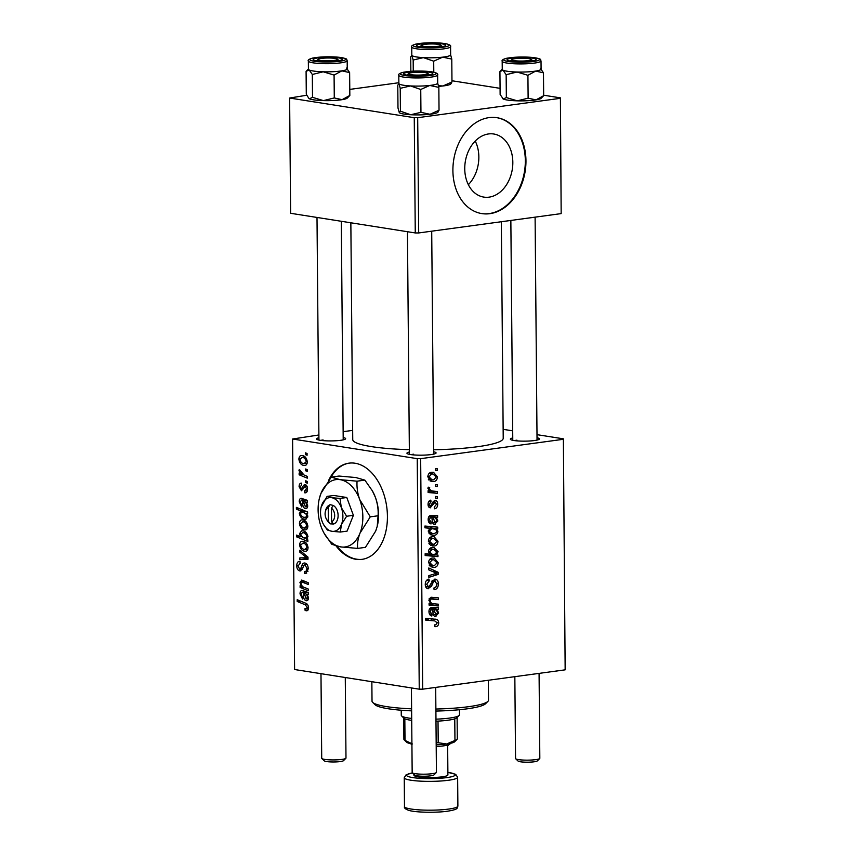 <?xml version="1.0" encoding="UTF-8"?>
<svg xmlns="http://www.w3.org/2000/svg" width="855" height="855" viewBox="0 0 855 855"><rect width="100%" height="100%" fill="white"/><g stroke="black" fill="none" stroke-linecap="round" stroke-linejoin="round"><path stroke-width="1.28" d="M336.079 545.95A48.543 31.571 -97.7 0 0 361.986 559.362A48.543 31.571 -97.7 0 0 387.422 516.302A48.543 31.571 -97.7 0 0 348.926 463.164A48.543 31.571 -97.7 0 0 328.662 480.371M349.3 463.121A48.543 31.571 -97.7 0 0 330.618 477.86M488.515 133.946A31.945 23.812 99 0 0 464.864 165.325A31.945 23.812 99 0 0 483.812 197.099A31.945 23.812 99 0 0 489.06 197.152A31.945 23.812 99 0 0 512.711 165.774A31.945 23.812 99 0 0 493.763 134A31.945 23.812 99 0 0 488.515 133.946M489.007 117.627A48.543 36.188 99 0 0 453.075 165.314A48.543 36.188 99 0 0 481.867 213.6A48.543 36.188 99 0 0 489.851 213.675A48.543 36.188 99 0 0 525.782 165.988A48.543 36.188 99 0 0 496.99 117.701A48.543 36.188 99 0 0 489.007 117.627M481.547 213.547A48.543 36.188 99 0 0 489.21 213.579A48.543 36.188 99 0 0 525.13 166.105A48.543 36.188 99 0 0 496.67 117.648M343.186 437.525A14.567 2.116 179.5 0 1 345.473 438.989A14.567 2.116 179.5 0 1 340.653 440.314A14.567 2.116 179.5 0 1 326.044 440.827A14.567 2.116 179.5 0 1 316.66 439.235A14.567 2.116 179.5 0 1 318.915 437.739M323.094 439.94A12.13 1.763 -0.5 0 0 320.7 440.378M537.026 437.749A14.567 2.116 179.5 0 1 539.302 439.214A14.567 2.116 179.5 0 1 534.493 440.539A14.567 2.116 179.5 0 1 519.883 441.062A14.567 2.116 179.5 0 1 510.499 439.459A14.567 2.116 179.5 0 1 512.754 437.963M516.933 440.165A12.13 1.763 -0.5 0 0 514.539 440.603M433.635 451.782A14.567 2.116 179.5 0 1 435.922 453.246A14.567 2.116 179.5 0 1 431.102 454.571A14.567 2.116 179.5 0 1 416.492 455.095A14.567 2.116 179.5 0 1 407.108 453.503A14.567 2.116 179.5 0 1 409.363 451.996M413.542 454.208A12.13 1.763 -0.5 0 0 411.148 454.636M501.329 221.734L503.221 438.252A75.24 10.944 179.5 0 1 477.518 446.727A75.24 10.944 179.5 0 1 433.613 449.773M307.33 481.44L307.34 483.182L305.737 482.573L305.727 480.777L307.33 481.44M307.223 469.652L307.234 471.394L305.641 470.784L305.62 468.989L307.223 469.652M304.508 491.027L306.518 488.836L305.256 486.345L301.452 490.759L299.1 486.73C299.122 484.293 299.934 483.096 301.537 483.139L301.697 484.913L300.116 486.976L301.259 488.985L303.675 485.234L305.149 484.582C306.71 485.159 307.501 486.655 307.533 489.081C307.49 491.732 306.582 492.972 304.818 492.811L304.508 491.027L307.383 490.749M306.913 486.121L304.551 486.602M300.981 483.139L301.537 483.139M301.259 488.985L303.589 488.686M305.524 492.833L306.176 492.63M307.608 513.748L306.475 513.257L307.779 516.441L305.727 519.177L304.498 519.145C301.901 518.899 300.18 517.019 299.336 513.502L300.661 510.969L296.396 509.142L296.386 507.378L307.597 511.974L307.608 513.748M300.319 563.082L298.053 566.021L299.667 569.173L300.661 568.671L301.804 565.85C302.349 563.776 303.386 562.836 304.904 563.018C306.998 563.669 308.11 565.593 308.238 568.81L305.748 573.448L304.498 573.416L304.337 571.653L305.983 571.461L306.924 568.49L305.021 564.781L304.049 565.08L302.189 569.334L299.752 570.926C297.839 570.403 296.835 568.682 296.749 565.754C296.845 562.74 297.914 561.265 299.945 561.361L300.319 563.167L299.656 563.114L300.308 563.018M304.701 571.728L307.982 571.193M307.041 564.514L304.049 565.08M300.372 570.937L300.907 570.777M299.261 561.35L299.945 561.361M299.667 569.173L302.585 568.415M304.134 563.007L304.904 563.018M308.046 547.595C307.832 550.321 306.763 551.539 304.84 551.24C302.007 550.962 300.265 548.846 299.613 544.892C299.881 542.145 301.003 540.969 302.98 541.354C305.705 541.675 307.394 543.759 308.046 547.595M305.748 551.261L306.518 551.015M301.943 541.333L302.98 541.354M305.256 581.443L301.933 581.892L300.96 583.089C301.462 585.6 302.638 587.064 304.476 587.481L308.27 589.031L308.281 590.805L300.126 587.449L300.116 585.686L301.473 586.241L299.934 582.373L301.89 580.117L308.206 582.704L308.228 584.467L301.665 581.892L305.182 581.411M301.302 580.107L301.89 580.117M305.93 608.963L307.266 607.371L305.139 604.742L297.198 601.482L297.187 599.708L305.406 603.085C307.223 603.577 308.281 605.116 308.57 607.691C308.495 609.957 307.682 610.972 306.133 610.737L305.117 610.427L304.957 608.642L308.516 608.675M306.881 610.759L307.479 610.556M417.24 458.654L292.592 439.01L294.601 669.518L419.249 689.173L417.24 458.654L420.66 458.665L422.669 689.173L419.249 689.173M305.385 591.82L302.253 592.248L301.056 594.268L302.681 597.335L302.552 599.056L300.041 593.947C300.02 591.703 300.714 590.538 302.136 590.431L308.292 592.494L308.313 594.3L307.298 594.321L308.484 597.966C308.345 599.986 307.576 600.905 306.176 600.712C304.401 600.114 303.525 598.425 303.536 595.646L303.215 592.633L301.975 592.237L305.321 591.788M308.313 594.3L307.298 594.321L308.313 594.182M306.774 600.734L307.34 600.552M307.832 539.922L307.853 541.471L296.642 536.865L296.621 535.102L300.543 536.737L299.517 533.691L301.591 530.827L302.766 530.859C305.385 531.115 307.116 533.039 307.95 536.609L306.357 539.291L307.832 539.922M307.982 557.129L308.003 559.255L299.881 559.662L299.87 557.898L306.742 557.749L299.816 552.17L299.806 550.289L307.982 557.129M307.864 526.199C307.64 528.924 306.571 530.143 304.658 529.844C301.826 529.566 300.073 527.45 299.421 523.506C299.699 520.748 300.821 519.573 302.788 519.958C305.513 520.289 307.202 522.362 307.864 526.199M305.556 529.865L306.325 529.619M301.762 519.936L302.788 519.958M304.583 499.694L301.441 500.122L300.255 502.142L301.879 505.209L301.751 506.94L299.239 501.832C299.207 499.587 299.913 498.412 301.334 498.315L307.49 500.378L307.511 502.184L306.496 502.195L307.682 505.85C307.543 507.87 306.763 508.789 305.363 508.597C303.6 507.998 302.723 506.31 302.734 503.52L302.413 500.517L301.174 500.122L304.508 499.662M307.511 502.184L306.496 502.195L307.501 502.056M305.972 508.607L306.539 508.436M307.298 461.807C307.084 464.532 306.015 465.751 304.091 465.451C301.259 465.173 299.517 463.057 298.865 459.103C299.132 456.356 300.255 455.181 302.232 455.565C304.957 455.886 306.646 457.97 307.298 461.807M305 465.473L305.769 465.227M301.195 455.544L302.232 455.565M307.287 476.385L307.298 478.159L299.143 474.803L299.132 473.039L300.81 473.745L298.961 470.624L299.25 469.481L304.017 474.985L307.287 476.385M307.084 453.503L307.095 455.245L305.491 454.625L305.481 452.84L307.084 453.503M352.666 430.386L343.133 431.679M318.894 434.971L292.592 439.01M563.37 438.818L565.155 669.839L563.37 438.818L536.993 434.661M512.69 430.835L503.135 429.328M437.45 496.595L437.471 498.347L435.633 498.23L435.623 496.434L437.45 496.595M437.354 484.806L437.365 486.559L435.537 486.442L435.516 484.646L437.354 484.806M429.477 507.581L430.728 507.785C429.039 507.817 428.141 506.716 428.045 504.482C428.066 502.024 428.996 500.57 430.835 500.122L431.016 501.842L429.21 504.407L430.503 506.064L433.271 501.543L434.96 500.432C436.734 500.517 437.642 501.767 437.685 504.194C437.632 506.865 436.595 508.394 434.575 508.789L434.222 507.09L436.52 504.268L435.077 502.163L430.086 507.785M433.111 501.8L435.409 502.163L433.09 501.853M428.184 505.743L430.503 506.064M434.96 500.432L435.537 500.432M437.739 528.903L436.435 528.775L437.92 531.554C437.439 533.98 436.189 535.23 434.169 535.283L432.299 535.283L428.28 531.254L429.787 528.294L424.924 527.802L424.903 526.028L437.717 527.14L437.739 528.903L430.044 527.759L436.435 528.775M426.998 588.432L428.686 588.7C426.495 588.774 425.352 587.364 425.256 584.457C425.363 581.4 426.592 579.594 428.911 579.049L429.338 580.748L426.741 584.318L428.59 586.968L434.575 579.166C436.98 579.156 438.241 580.737 438.38 583.922C438.262 587.471 436.841 589.394 434.094 589.715L433.923 587.994L435.804 587.289L436.884 584.008L434.714 580.887L433.603 581.496L431.465 586.348L427.799 588.7M432.256 580.427L435.174 580.898L432.202 580.492M425.555 586.562L428.59 586.968M434.575 579.166L435.494 579.166M438.198 562.708C437.942 565.508 436.713 567.068 434.522 567.367L432.555 567.367L428.547 562.643C428.868 559.801 430.151 558.262 432.406 558.037L434.244 558.048L438.198 562.708L437.012 562.515M438.391 604.196L438.401 605.96L429.092 605.158L429.071 603.384L430.631 603.523L428.879 600.125L431.112 597.25L438.337 597.859L438.348 599.633L431.166 599.013L430.044 600.52C430.621 602.882 431.957 603.972 434.062 603.822L438.391 604.196M430.375 603.267L434.062 603.822M435.099 619.17C437.183 619.095 438.391 620.303 438.722 622.803C438.626 625.101 437.696 626.373 435.932 626.619L434.768 626.63L434.586 624.898L435.697 624.909L437.226 622.889L434.8 620.922L425.726 620.132L425.715 618.368L435.655 619.244M428.408 619.918L425.726 619.683M563.146 439.32L420.66 458.665M565.155 669.839L422.669 689.173M434.575 616.337L435.986 616.562C433.966 616.508 432.961 615.087 432.972 612.298L432.619 609.391L431.508 609.294L430.14 611.699L431.999 614.264L431.839 616.028C430.022 615.589 429.071 614.147 428.975 611.699C428.954 609.455 429.755 608.065 431.38 607.52L438.423 607.649L438.433 609.455L437.279 609.786L438.636 613.088L435.259 616.562M432.619 609.391L429.541 608.984M437.963 555.077L437.974 556.626L425.159 555.526L425.149 553.751L429.627 554.168L428.451 551.443C428.889 548.953 430.129 547.66 432.181 547.574L434.073 547.585L438.102 551.721L436.274 554.916L437.963 555.077M438.113 572.284L438.134 574.421L428.847 577.36L428.836 575.607L436.681 573.299L428.783 569.879L428.761 567.987L438.113 572.284L432.042 571.322M438.006 541.311C437.749 544.122 436.531 545.672 434.34 545.971L432.363 545.971L428.366 541.247C428.676 538.404 429.958 536.876 432.213 536.651L434.051 536.651L438.006 541.311L436.82 541.13M433.774 524.222L435.174 524.446C433.164 524.393 432.16 522.971 432.17 520.182L431.818 517.264L430.706 517.179L429.338 519.573L431.187 522.138L431.038 523.912C429.221 523.463 428.259 522.02 428.173 519.584C428.152 517.339 428.954 515.939 430.578 515.405L437.621 515.533L437.632 517.339L436.478 517.67L437.835 520.962L434.447 524.446M431.818 517.264L428.74 516.869M437.45 476.919C437.194 479.719 435.965 481.28 433.774 481.579L431.807 481.579L427.799 476.855C428.12 474.012 429.402 472.484 431.657 472.249L433.496 472.259L437.45 476.919L436.264 476.727M437.407 491.54L437.418 493.314L428.109 492.512L428.088 490.738L430.012 490.92L427.906 488.376L428.227 487.136L429.691 487.639L429.402 488.558C430.289 490.46 431.711 491.336 433.677 491.155L437.407 491.54M429.317 490.503L433.677 491.155M437.204 468.658L437.226 470.4L435.398 470.282L435.377 468.497L437.204 468.658M414.258 117.691L289.621 98.036L290.625 213.29L415.263 232.945L414.258 117.691L417.689 117.691L418.694 232.955L415.263 232.945M398.858 82.732L349.781 89.401M306.753 95.236L289.621 98.036M560.399 97.855L561.169 213.611L560.399 97.855L543.662 95.215M500.079 88.343L451.964 80.755M560.164 98.346L417.689 117.691M561.169 213.611L418.694 232.955M409.342 449.677A75.24 10.944 179.5 0 1 352.741 439.566L350.849 222.792M475.241 141.054A31.945 23.812 -81 0 1 468.358 184.68M434.746 626.437L435.932 626.619M430.941 618.817L432.149 620.473M437.204 622.558L438.722 622.803M432.032 607.478L432.042 608.45L438.433 609.455M432.042 608.45L430.888 608.781L437.279 609.786M437.461 612.896L438.636 613.088M428.986 611.507L430.14 611.699M429.338 613.847L431.999 614.264M437.471 612.693C436.991 610.427 435.761 609.38 433.784 609.53L435.965 614.82L437.471 612.693M429.616 608.846L434.458 609.604L429.605 608.867M433.25 614.446L435.965 614.82M431.999 603.523L432.01 604.955L438.401 605.96M432.01 604.955L429.082 604.699M431.946 597.228L431.957 598.618L438.348 599.633M431.957 598.618L429.328 598.361M429.157 598.692L431.166 599.013M428.889 600.338L430.044 600.52M431.572 554.318L431.583 555.622L437.974 556.626M431.583 555.622L425.159 555.066M430.589 548.023L431.241 548.942M436.884 551.528L438.102 551.721M434.137 554.574L436.274 554.916M432.384 554.435L429.477 553.987L434.5 554.542L436.937 552.02L433.784 549.348L432.213 549.327L429.616 551.86L432.384 554.435M428.462 551.678L429.616 551.86M429.413 548.878L432.213 549.327M430.45 565.262L429.67 565.86M430.856 566.79L434.522 567.367M430.696 558.582L431.241 559.394M429.712 562.558L432.79 565.625L434.372 565.636L437.033 562.846L433.806 559.801L432.416 559.79L429.712 562.558L428.558 562.376M429.723 559.362L432.416 559.79M434.554 573.855L438.134 574.421M436.873 583.687L438.38 583.922M431.764 581.208L433.603 581.496M429.766 586.081L431.465 586.348M426.624 580.321L429.338 580.748M426.56 580.385L429.05 580.78M425.256 584.083L426.741 584.318M430.268 543.865L429.477 544.464M430.674 545.394L434.34 545.971M430.503 537.197L431.048 537.998M429.531 541.172L432.598 544.24L434.18 544.25L436.841 541.461L433.624 538.404L432.224 538.394L429.531 541.172L428.366 540.98M429.531 537.966L432.224 538.394M436.745 531.372L437.92 531.554M430.375 533.189L429.36 533.851M430.535 534.717L434.169 535.283M424.924 527.535L429.787 528.294M431.326 526.584L431.337 527.898M428.302 530.805L432.502 533.531L434.255 533.531L436.189 532.59L436.755 531.137L435.59 529.266L425.277 527.588M425.427 527.556L431.818 528.572L429.434 530.987M433.742 528.572L431.818 528.572M431.23 515.362L431.241 516.335L437.632 517.339M431.241 516.335L430.086 516.666L436.478 517.67M436.659 520.78L437.835 520.962M428.173 519.391L429.338 519.573M428.537 521.721L431.187 522.138M436.659 520.577C436.178 518.312 434.96 517.254 432.983 517.403L435.163 522.694L436.659 520.577M428.815 516.73L433.656 517.489L428.804 516.751M432.448 522.33L435.163 522.694M432.812 502.409L434.265 502.644M428.772 501.49L431.016 501.842M428.045 504.215L429.21 504.407M436.51 504.001L437.685 504.194M429.702 479.473L428.911 480.072M430.108 481.002L433.774 481.579M429.947 472.794L430.482 473.606M428.964 476.769L432.032 479.837L433.624 479.847L436.285 477.058L433.058 474.012L431.668 474.001L428.964 476.769L427.81 476.588M428.975 473.574L431.668 474.001M435.537 486.271L437.365 486.559M431.016 490.77L431.027 492.309L437.418 493.314M431.027 492.309L428.099 492.053M428.131 487.393L429.691 487.639M427.906 488.323L429.402 488.558M435.633 498.059L437.471 498.347M435.387 470.111L437.226 470.4M308.035 610.032L305.117 610.427M308.548 607.2L307.266 607.371M300.436 601.044L297.198 601.482M306.25 592.226L303.215 592.633M301.067 593.808L300.041 593.947M308.42 597.132L307.469 597.26C307.041 594.877 305.972 593.488 304.241 593.092L306.154 598.97L308.441 598.714M308.292 592.547L304.241 593.092M306.154 598.97L307.469 597.26M303.472 587L300.126 587.449M302.275 586.135L301.473 586.241M301.163 582.202L299.934 582.373M299.816 536.427L296.642 536.865M301.462 536.609L300.543 536.737M300.693 533.541L299.517 533.691M305.695 532.216L302.809 532.612L300.533 534.428L302.948 537.752L307.64 538.18M307.95 536.459L306.934 536.598C306.143 534.097 304.765 532.761 302.809 532.612L305.545 532.099M304.808 538.436L306.934 536.598M300.65 544.753L299.613 544.892M305.834 542.711L302.991 543.096L300.629 545.127C301.291 547.873 302.649 549.316 304.701 549.476L307.853 549.177M308.035 547.286L307.031 547.424C306.336 544.753 304.989 543.31 302.991 543.096L305.695 542.594M304.701 549.476L307.031 547.424M308.003 558.625L299.881 559.662M307.191 558.668L307.18 557.695M307.992 557.578L306.742 557.749M301.74 551.913L299.816 552.17M306.71 573.117L304.498 573.416M308.217 568.319L306.924 568.49M298.064 565.583L296.749 565.754M300.458 523.356L299.421 523.506M305.652 521.326L302.798 521.71L300.436 523.741C301.11 526.477 302.467 527.93 304.519 528.08L307.672 527.792M307.853 525.889L306.849 526.028C306.143 523.356 304.797 521.924 302.798 521.71L305.513 521.208M304.519 528.08L306.849 526.028M307.608 513.107L306.475 513.257M306.646 518.846L304.498 519.145M300.362 513.374L299.336 513.502M304.027 510.51L300.661 510.969M299.613 508.704L296.396 509.142M305.972 511.311L302.435 511.792L300.351 513.556C301.099 515.907 302.392 517.168 304.23 517.35L306.261 516.997L306.753 515.704L305.737 513.524L301.74 511.782L305.769 511.226M306.592 513.406L305.737 513.524M307.672 515.586L306.753 515.704M307.768 516.794L304.572 517.414M305.449 500.111L302.413 500.517M300.265 501.693L299.239 501.832M307.618 505.016L306.667 505.145C306.24 502.761 305.16 501.372 303.44 500.977L305.353 506.855L307.64 506.598M307.49 500.421L303.44 500.977M305.353 506.855L306.667 505.145M306.272 492.576L304.669 492.79M307.522 488.697L306.518 488.836M300.137 486.591L299.1 486.73M305.951 484.924L303.675 485.234M299.902 458.964L298.865 459.103M305.085 456.923L302.243 457.307L299.881 459.338C300.543 462.085 301.901 463.528 303.952 463.688L307.105 463.389M307.287 461.497L306.282 461.636C305.588 458.964 304.241 457.521 302.243 457.307L304.946 456.805M303.952 463.688L306.282 461.636M307.234 470.56L305.641 470.784M302.67 474.333L299.143 474.803M301.644 473.638L300.81 473.745M300.5 470.41L298.961 470.624M307.33 482.348L305.737 482.573M307.095 454.411L305.491 454.625M337.073 546.206A48.543 31.571 -97.7 0 0 362.36 559.309M435.879 709.03A58.247 8.465 -0.5 0 0 468.615 706.69A58.247 8.465 -0.5 0 0 487.895 701.389L485.512 703.761A55.821 8.112 179.5 0 1 467.044 708.838A55.821 8.112 179.5 0 1 435.9 711.071M487.895 701.389A58.247 8.465 -0.5 0 0 488.515 700.138L488.344 680.259M371.85 681.702L372.021 701.153A58.247 8.465 -0.5 0 0 372.662 702.393A58.247 8.465 -0.5 0 0 411.608 708.827M411.629 710.858A55.821 8.112 179.5 0 1 375.078 704.723L372.662 702.393M502.259 69.202L499.929 71.617L500.132 94.488L503.264 98.998L506.352 97.566L517.264 100.837A19.419 2.822 179.5 0 0 535.925 99.896A19.419 2.822 179.5 0 0 541.14 98.304L543.673 95.685L535.925 99.896L528.123 98.165L517.264 100.837A19.419 2.822 179.5 0 1 508.458 100.206A19.419 2.822 179.5 0 1 503.264 98.998L502.719 98.635A19.419 2.822 179.5 0 1 502.655 98.582M531.682 58.022A14.567 2.116 179.5 0 1 536 59.818A14.567 2.116 179.5 0 1 526.295 61.603A14.567 2.116 179.5 0 1 511.493 61.25A14.567 2.116 179.5 0 1 507.186 60.074A14.567 2.116 179.5 0 1 514.902 57.809A14.567 2.116 179.5 0 1 531.682 58.022M531.981 61.036A12.13 1.763 -0.5 0 0 530.025 60.694M502.184 61.25L502.259 69.415A19.419 2.822 -0.5 0 0 508.212 71.392A19.419 2.822 -0.5 0 0 529.288 71.777A19.419 2.822 -0.5 0 0 541.087 69.073L541.023 60.908A19.419 2.822 179.5 0 1 529.213 63.612A19.419 2.822 179.5 0 1 508.137 63.227A19.419 2.822 179.5 0 1 502.184 61.25C501.554 60.192 503.039 59.198 506.641 58.268C515.084 56.847 524.286 56.633 534.247 57.648C543.363 59.433 539.569 59.433 541.023 60.908M543.673 95.685L543.47 72.814L540.328 68.304M528.123 98.165L527.92 75.293L535.668 71.083L543.47 72.814M506.352 97.566L506.149 74.695L517.008 72.023L527.92 75.293M499.929 71.617L503.018 70.185L506.149 74.695M503.264 98.998A19.419 2.822 179.5 0 1 502.719 98.635M541.087 69.009A19.419 2.822 179.5 0 1 535.668 71.083A19.419 2.822 179.5 0 1 517.008 72.023A19.419 2.822 179.5 0 1 503.018 70.185A19.419 2.822 179.5 0 1 502.259 69.351M437.835 111.62L439.032 110.252L430.022 114.271L420.949 112.336L410.71 114.741A19.419 2.822 179.5 0 1 402.876 113.897A19.419 2.822 179.5 0 1 399.328 112.678A19.419 2.822 179.5 0 1 399.317 112.657L397.981 107.976L397.778 85.115L398.975 83.747L400.226 88.332L410.464 85.928L420.746 89.476L429.766 85.457L438.839 87.392L437.589 82.807M438.391 111.706L437.749 112.336A19.419 2.822 179.5 0 1 430.022 114.271A19.419 2.822 179.5 0 1 410.71 114.741L400.429 111.203L399.232 112.561M429.947 72.322A14.567 2.116 179.5 0 1 432.609 73.861A14.567 2.116 179.5 0 1 421.707 75.7A14.567 2.116 179.5 0 1 406.456 75.026A14.567 2.116 179.5 0 1 403.795 74.107A14.567 2.116 179.5 0 1 412.655 71.767A14.567 2.116 179.5 0 1 429.947 72.322M428.59 75.069A12.13 1.763 -0.5 0 0 428.002 74.951M398.793 75.283L398.868 83.448A19.419 2.822 -0.5 0 0 402.63 85.083A19.419 2.822 -0.5 0 0 424.337 85.906A19.419 2.822 -0.5 0 0 437.696 83.106L437.632 74.941A19.419 2.822 179.5 0 1 424.262 77.741A19.419 2.822 179.5 0 1 402.555 76.918A19.419 2.822 179.5 0 1 398.793 75.283C398.163 74.225 399.648 73.231 403.25 72.301C411.586 70.73 421.494 70.634 432.972 72.012C436.755 72.91 438.305 73.883 437.632 74.941M439.032 110.252L438.839 87.392M420.949 112.336L420.746 89.476M400.429 111.203L400.226 88.332M437.696 83.042A19.419 2.822 179.5 0 1 429.766 85.457A19.419 2.822 179.5 0 1 410.464 85.928A19.419 2.822 179.5 0 1 398.975 83.747M450.638 54.752A19.419 2.822 179.5 0 1 442.708 57.157A19.419 2.822 -0.5 0 1 423.407 57.638A19.419 2.822 179.5 0 1 415.562 56.783A19.419 2.822 -0.5 0 0 437.279 57.616A19.419 2.822 -0.5 0 0 450.638 54.816L450.574 46.651A19.419 2.822 179.5 0 1 437.204 49.451A19.419 2.822 179.5 0 1 415.498 48.617A19.419 2.822 179.5 0 1 411.736 46.982L411.811 55.148A19.419 2.822 -0.5 0 0 415.573 56.783A19.419 2.822 179.5 0 1 411.918 55.457L413.168 60.032L423.407 57.638L433.699 61.175L442.708 57.157L451.782 59.091L450.532 54.506M419.399 46.726A14.567 2.116 179.5 0 1 416.738 45.817A14.567 2.116 179.5 0 1 425.598 43.466A14.567 2.116 179.5 0 1 442.89 44.022A14.567 2.116 179.5 0 1 445.551 45.561A14.567 2.116 179.5 0 1 434.65 47.399A14.567 2.116 179.5 0 1 419.399 46.726M433.795 72.183L433.699 61.175M413.264 71.189L413.168 60.032M410.849 71.328L410.731 56.815L411.918 55.457A19.419 2.822 179.5 0 1 411.811 55.083M450.788 83.32L451.974 81.962L451.782 59.091M451.974 81.962L442.965 85.97L438.519 85.724M451.333 83.405L450.692 84.047A19.419 2.822 179.5 0 1 442.965 85.97A19.419 2.822 179.5 0 1 438.647 86.355M347.248 68.785A19.419 2.822 179.5 0 1 341.829 70.858A19.419 2.822 -0.5 0 1 323.179 71.799A19.419 2.822 179.5 0 1 314.373 71.168A19.419 2.822 -0.5 0 0 335.449 71.553A19.419 2.822 -0.5 0 0 347.258 68.849L347.183 60.684A19.419 2.822 179.5 0 1 335.384 63.388A19.419 2.822 179.5 0 1 314.309 63.003A19.419 2.822 179.5 0 1 308.345 61.026L308.42 69.18A19.419 2.822 -0.5 0 0 314.373 71.168A19.419 2.822 179.5 0 1 309.179 69.96L312.321 74.471L323.179 71.799L334.081 75.069L341.829 70.858L349.631 72.59L346.499 68.069M317.654 61.026A14.567 2.116 179.5 0 1 313.358 59.85A14.567 2.116 179.5 0 1 321.074 57.584A14.567 2.116 179.5 0 1 337.853 57.798A14.567 2.116 179.5 0 1 342.16 59.594A14.567 2.116 179.5 0 1 332.467 61.378A14.567 2.116 179.5 0 1 317.654 61.026M312.513 97.342L309.435 98.774A19.419 2.822 179.5 0 0 323.425 100.612A19.419 2.822 179.5 0 0 342.086 99.672A19.419 2.822 179.5 0 0 347.301 98.079L349.834 95.45L342.086 99.672L334.284 97.94L323.425 100.612L312.513 97.342L312.321 74.471M334.284 97.94L334.081 75.069M309.435 98.774A19.419 2.822 179.5 0 1 308.879 98.411L306.293 94.264L306.09 71.392L308.42 68.977M306.09 71.392L309.179 69.96A19.419 2.822 179.5 0 1 308.42 69.116M349.834 95.45L349.631 72.59M338.142 60.801A12.13 1.763 -0.5 0 0 336.186 60.47M527.984 60.641A9.704 1.411 -0.5 0 0 531.19 59.348A9.704 1.411 -0.5 0 0 524.938 58.279A9.704 1.411 -0.5 0 0 515.202 58.632A9.704 1.411 -0.5 0 0 511.985 59.519A9.704 1.411 -0.5 0 0 516.944 60.919A9.704 1.411 -0.5 0 0 527.984 60.641M539.697 758.545L537.314 760.907A9.704 1.411 179.5 0 1 534.097 761.794A9.704 1.411 179.5 0 1 524.361 762.136A9.704 1.411 179.5 0 1 518.109 761.078L515.683 758.748A12.13 1.763 -0.5 0 0 523.506 760.074A12.13 1.763 -0.5 0 0 535.679 759.646A12.13 1.763 -0.5 0 0 539.697 758.545A12.13 1.763 -0.5 0 0 539.826 758.278L539.077 673.377M514.838 676.668L515.554 758.492A12.13 1.763 -0.5 0 0 515.683 758.748M437.536 46.384A9.704 1.411 -0.5 0 0 440.742 45.08A9.704 1.411 -0.5 0 0 434.49 44.022A9.704 1.411 -0.5 0 0 424.753 44.364A9.704 1.411 -0.5 0 0 421.536 45.251A9.704 1.411 -0.5 0 0 426.495 46.651A9.704 1.411 -0.5 0 0 437.536 46.384M436.307 772.578L433.923 774.951A9.704 1.411 179.5 0 1 430.706 775.827A9.704 1.411 179.5 0 1 420.97 776.18A9.704 1.411 179.5 0 1 414.718 775.111L412.292 772.781A12.13 1.763 -0.5 0 0 420.115 774.117A12.13 1.763 -0.5 0 0 432.288 773.679A12.13 1.763 -0.5 0 0 436.307 772.578A12.13 1.763 -0.5 0 0 436.435 772.311L435.687 687.409M411.426 687.944L412.163 772.525A12.13 1.763 -0.5 0 0 412.292 772.781M411.811 72.664A9.704 1.411 -0.5 0 0 408.594 73.551A9.704 1.411 -0.5 0 0 413.553 74.951A9.704 1.411 -0.5 0 0 424.593 74.684A9.704 1.411 -0.5 0 0 427.799 73.38A9.704 1.411 -0.5 0 0 421.547 72.322A9.704 1.411 -0.5 0 0 411.811 72.664M321.362 58.407A9.704 1.411 -0.5 0 0 318.146 59.284A9.704 1.411 -0.5 0 0 323.105 60.694A9.704 1.411 -0.5 0 0 334.145 60.416A9.704 1.411 -0.5 0 0 337.351 59.123A9.704 1.411 -0.5 0 0 331.099 58.055A9.704 1.411 -0.5 0 0 321.362 58.407M345.858 758.31L343.475 760.683A9.704 1.411 179.5 0 1 340.269 761.57A9.704 1.411 179.5 0 1 330.532 761.912A9.704 1.411 179.5 0 1 324.269 760.854L321.854 758.524A12.13 1.763 -0.5 0 0 329.667 759.849A12.13 1.763 -0.5 0 0 341.84 759.422A12.13 1.763 -0.5 0 0 345.858 758.31A12.13 1.763 -0.5 0 0 345.986 758.054L345.281 677.513M320.978 673.676L321.715 758.267A12.13 1.763 -0.5 0 0 321.854 758.524M411.704 720.38A26.697 3.88 179.5 0 1 410.315 720.177A26.697 3.88 179.5 0 1 404.821 718.777A26.697 3.88 179.5 0 1 404.009 718.253L401.594 715.924A29.123 4.232 -0.5 0 0 408.476 718.029A29.123 4.232 -0.5 0 0 411.693 718.457M401.219 710.227L401.273 715.304A29.123 4.232 -0.5 0 0 401.594 715.924M435.965 719.162A29.123 4.232 -0.5 0 0 459.21 715.421L456.827 717.794A26.697 3.88 179.5 0 1 454.764 718.831A26.697 3.88 179.5 0 1 438.017 721.107A26.697 3.88 179.5 0 1 435.986 721.203M459.21 715.421A29.123 4.232 -0.5 0 0 459.52 714.801L459.466 709.714M404.821 718.777L405.014 740.387L412.356 743.946M438.017 721.107L438.209 742.717L446.599 743.989L454.956 740.451A26.697 3.88 -0.5 0 0 457.008 739.404A26.697 3.88 -0.5 0 0 457.297 738.827L457.115 717.505M454.764 718.831L454.956 740.451M457.008 739.404L454.636 741.777A24.271 3.527 179.5 0 1 446.599 743.989A24.271 3.527 179.5 0 1 436.189 744.855M411.907 743.871A24.271 3.527 179.5 0 1 406.617 742.193L404.201 739.864A26.697 3.88 -0.5 0 0 405.014 740.387M436.178 742.813A26.697 3.88 -0.5 0 0 438.209 742.717M403.72 717.976L403.902 739.297A26.697 3.88 -0.5 0 0 404.201 739.864M450.692 743.273L449.848 744.117A19.419 2.822 179.5 0 1 443.424 745.881A19.419 2.822 179.5 0 1 436.21 746.522M413.916 774.341L413.927 775.229A16.993 2.469 -0.5 0 0 423.909 777.387A16.993 2.469 -0.5 0 0 442.099 776.842A16.993 2.469 -0.5 0 0 447.902 774.929L447.646 745.079M411.918 744.769A19.419 2.822 179.5 0 1 411.437 744.448L410.592 743.626M328.235 507.688L328.352 521.272L330.201 523.837L333.397 524.04A9.704 6.316 -97.7 0 0 338.11 515.49A9.704 6.316 -97.7 0 0 333.226 505.444L330.03 504.632L328.235 507.688A7.278 4.735 -97.7 0 0 325.36 511.557A7.278 4.735 -97.7 0 0 326.375 519.006A7.278 4.735 -97.7 0 0 328.352 521.272M330.03 504.931A9.704 6.316 -97.7 0 0 325.68 510.243L325.36 511.557M326.375 519.006L327.027 520.182A9.704 6.316 -97.7 0 0 330.201 523.538M340.301 532.045L341.476 524.414L346.606 516.26L353.393 515.33L346.788 497.503L333.877 495.473L327.091 496.392L321.159 507.068A16.993 11.051 -97.7 0 0 322.1 521.368A16.993 11.051 -97.7 0 0 323.511 524.446A16.993 11.051 -97.7 0 0 331.858 531.297L340.301 532.045L347.087 531.126L353.393 515.33M346.606 516.26L341.327 507.614L340.001 498.433L346.788 497.503M340.001 498.433L331.569 497.674L327.091 496.392M323.511 524.446L327.38 530.004L331.858 531.297A16.993 11.051 -97.7 0 0 341.476 524.414A16.993 11.051 -97.7 0 0 341.327 507.614A16.993 11.051 -97.7 0 0 331.569 497.674A16.993 11.051 -97.7 0 0 321.95 504.557A16.993 11.051 -97.7 0 0 321.159 507.068M321.256 527.054A33.976 22.102 -97.7 0 0 324.088 533.221A33.976 22.102 -97.7 0 0 340.771 546.911A33.976 22.102 -97.7 0 0 359.998 533.157A33.976 22.102 -97.7 0 0 359.709 499.544A33.976 22.102 -97.7 0 0 340.183 479.676A33.976 22.102 -97.7 0 0 320.956 493.431A33.976 22.102 -97.7 0 0 319.364 498.465A33.976 22.102 -97.7 0 0 321.256 527.054M378.07 515.779L377.237 526.285L375.708 531.03L365.448 547.35L357.647 548.408C357.144 543.833 357.924 538.746 359.998 533.157L370.268 516.837L378.07 515.779C378.466 509.815 377.589 503.691 375.42 497.407L372.385 490.856L364.861 480.125L357.059 481.183L340.183 479.676L331.227 477.111L339.029 476.043L355.894 477.55L364.861 480.125M370.268 516.837L359.709 499.544C357.54 493.26 356.653 487.136 357.059 481.183M331.227 477.111L320.956 493.431L319.364 498.465M324.088 533.221L331.815 544.336L340.771 546.911L357.647 548.408M372.491 491.059A33.976 22.102 82.3 0 1 372.588 491.24A33.976 22.102 82.3 0 1 375.42 497.407A33.976 22.102 -97.7 0 1 377.312 525.996L377.237 526.285M333.397 524.04L331.548 521.774L331.43 508.191L333.226 505.444M331.548 521.774A7.278 4.735 -97.7 0 0 334.679 515.49A7.278 4.735 -97.7 0 0 331.43 508.191M332.926 523.474L330.201 523.837M432.993 607.552L435.409 607.937M432.929 611.464L434.137 611.656M429.231 598.543L432.448 599.045M430.696 583.858L432.374 584.115M432.192 515.437L434.607 515.811M432.128 519.348L433.325 519.541M432.074 504.226L433.399 504.429M307.447 604.432L305.139 604.742M304.562 595.508L303.536 595.646M306.208 581.849L303.055 582.276M306.582 555.953L304.743 556.199M303.707 565.583L301.804 565.85M303.76 503.381L302.734 503.52M304.091 487.393L302.627 487.585M534.044 57.648A17.966 2.608 -0.5 0 0 508.65 57.937A17.966 2.608 -0.5 0 0 509.142 61.624A17.966 2.608 -0.5 0 0 534.535 61.336A17.966 2.608 -0.5 0 0 534.044 57.648M432.683 72.002A17.966 2.608 -0.5 0 0 407.579 71.66A17.966 2.608 -0.5 0 0 403.72 75.336A17.966 2.608 -0.5 0 0 428.815 75.689A17.966 2.608 -0.5 0 0 432.683 72.002M416.663 47.046A17.966 2.608 -0.5 0 0 441.757 47.388A17.966 2.608 -0.5 0 0 445.626 43.712A17.966 2.608 -0.5 0 0 420.521 43.359A17.966 2.608 -0.5 0 0 416.663 47.046M315.303 61.4A17.966 2.608 -0.5 0 0 340.696 61.111A17.966 2.608 -0.5 0 0 340.204 57.424A17.966 2.608 -0.5 0 0 314.811 57.713A17.966 2.608 -0.5 0 0 315.303 61.4M448.768 809.065A26.697 3.88 -0.5 0 0 457.885 806.062C456.837 808.264 458.975 809.268 447.496 811.224C436.157 812.838 416.396 812.517 409.203 810.497C405.494 809.268 403.923 807.943 404.49 806.532A26.697 3.88 -0.5 0 0 420.168 809.931A26.697 3.88 -0.5 0 0 448.768 809.065M412.463 772.941A24.271 3.527 -0.5 0 0 413.852 777.74A24.271 3.527 -0.5 0 0 446.898 777.601A24.271 3.527 -0.5 0 0 447.881 772.418M447.881 772.364L455.662 774.309L457.639 777.248A26.697 3.88 179.5 0 1 448.512 780.252A26.697 3.88 179.5 0 1 419.923 781.117A26.697 3.88 179.5 0 1 404.244 777.719L404.49 806.532M432.299 609.326L429.584 608.899M433.784 549.348L429.605 548.686M432.79 565.625L429.103 565.048M433.806 559.801L429.894 559.181M432.598 544.24L428.911 543.652M433.624 538.404L429.712 537.784M432.502 533.531L428.708 532.932M431.486 517.2L428.783 516.783M432.032 479.837L428.355 479.26M433.058 474.012L429.146 473.392M305.256 571.739L307.928 571.375M304.669 564.781L307.009 564.46M299.977 569.173L302.403 568.853M305.331 517.425L307.725 517.093M305.021 486.345L306.902 486.089M301.644 488.996L303.578 488.729M450.574 46.651C451.258 45.593 449.698 44.61 445.915 43.723C435.868 42.344 425.95 42.44 416.129 44.022C412.431 45.069 410.977 46.063 411.736 46.982M347.183 60.684C345.73 59.209 349.535 59.209 340.408 57.424C330.404 56.409 321.191 56.622 312.759 58.055C309.05 59.102 307.576 60.096 308.345 61.026M531.19 59.348L532.793 60.897M535.102 217.149L537.047 440.09M510.852 220.44L512.776 440.304M511.985 59.519L510.403 61.09M447.646 745.87L448.822 744.705M440.742 45.08L442.356 46.63M421.536 45.251L419.955 46.833M408.594 73.551L407.012 75.122M409.385 454.336L407.44 231.716M433.656 454.123L431.711 231.181M427.799 73.38L429.413 74.93M318.146 59.284L316.564 60.865M317.002 217.448L318.936 440.079M341.305 221.285L343.208 439.865M337.351 59.123L338.965 60.662M457.639 777.248L457.885 806.062M412.409 772.899L406.136 774.748L404.244 777.719"/></g></svg>
